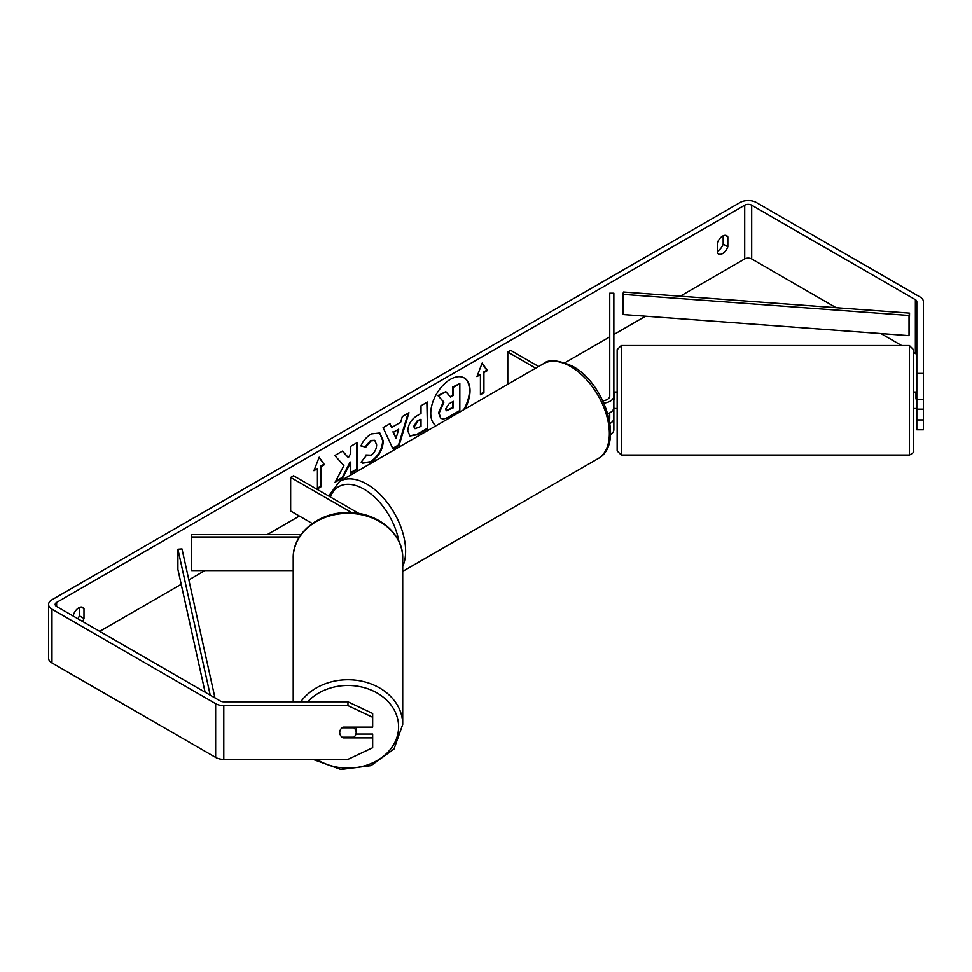 <?xml version="1.0" encoding="UTF-8"?>
<svg xmlns="http://www.w3.org/2000/svg" width="972" height="972" viewBox="0 0 972 972"><rect width="100%" height="100%" fill="white"/><g stroke="black" fill="none" stroke-linecap="round" stroke-linejoin="round"><path stroke-width="1.46" d="M609.942 423.476A12.344 7.132 0 0 0 613.854 418.276L613.854 429.697A12.344 7.132 180 0 1 610.501 434.581M609.298 419.807A8.238 4.751 0 0 0 609.736 418.276L609.736 412.833M603.891 403.088A12.344 7.132 180 0 0 613.854 396.09L613.854 293.204L609.736 293.204L609.736 396.09A8.238 4.751 180 0 1 602.822 400.78M538.61 366.505L510.689 350.382L507.785 352.058L507.785 384.292M535.693 368.181L507.785 352.058M613.854 396.09L613.854 407.523A12.344 7.132 180 0 1 607.779 413.659M613.854 418.276L613.854 408.374M299.449 536.981L191.606 536.981L191.606 534.612L301.053 534.612M312.316 523.543L290.652 511.029L290.652 477.422L351.791 512.718M359.033 513.544L293.556 475.745L290.652 477.422M191.606 536.981L191.606 570.588L293.216 570.588M293.216 701.808L293.216 558.062A54.748 44.7 -0 0 1 347.964 513.362A54.748 44.7 -0 0 1 402.712 558.062L402.712 724.419A54.748 44.7 180 0 0 362.313 681.287A54.748 44.7 180 0 0 300.737 701.808M356.202 727.129L356.202 732.499A8.238 6.719 -0 0 1 353.844 737.213L342.083 737.213A8.238 6.719 -0 0 1 339.726 732.499L339.726 732.499A8.238 6.719 -0 0 1 342.083 727.797L353.844 727.797A8.238 6.719 -0 0 1 356.202 732.499M353.844 727.797L353.844 727.129M464.774 409.127A27.763 16.026 120 0 0 464.276 377.962A27.763 16.026 120 0 0 450.388 379.335A27.763 16.026 120 0 0 432.394 403.331A27.763 16.026 120 0 0 436.003 425.736M463.632 409.795A27.763 16.026 120 0 0 463.984 377.792M723.168 235.807L723.168 244.081A8.238 4.751 -60 0 1 717.931 250.898A8.238 4.751 -60 0 1 717.348 251.201M722.585 253.595A8.238 4.751 -60 0 1 718.478 253.996A8.238 4.751 -60 0 1 717.348 252.817L717.348 242.927A8.238 4.751 -60 0 1 726.704 235.71A8.238 4.751 -60 0 1 727.834 236.876L727.834 246.767A8.238 4.751 -60 0 1 722.585 253.595M343.906 465.576L335.097 482.233L342.739 477.811L350.758 462.271L350.758 473.182L357.21 469.452L357.21 442.576L350.758 446.294L350.758 453.244L348.401 457.642L342.545 451.044L334.793 455.516L343.906 465.576M391.655 427.461L400.671 422.249L402.311 416.538L408.969 412.687L399.115 445.285L392.943 448.857L383.09 427.631L389.966 423.658L391.655 427.461L389.614 423.865M836.127 307.711L751.696 258.965A4.945 2.855 0 0 0 744.71 258.965L680.218 296.205M645.566 316.204L613.854 334.514M609.736 336.895L564.975 362.738M299.376 516.071L267.288 534.612M204.946 570.588L188.847 579.895M181.205 584.306L99.715 631.35M916.815 373.394L923.4 373.394L923.4 399.285L916.815 399.285L916.815 301.697A4.945 2.855 0 0 0 915.369 299.692L751.696 205.189A4.945 2.855 0 0 0 744.71 205.189L56.631 602.446A4.945 2.855 0 0 0 55.185 604.463A4.945 2.855 0 0 0 56.631 606.479L220.304 700.982A4.945 2.855 0 0 0 223.791 701.808L347.964 701.808L372.665 713.46L372.665 727.129L343.019 727.129A8.238 6.719 -0 0 0 339.726 732.499A8.238 6.719 -0 0 0 343.019 737.882L372.665 737.882L372.665 747.747L347.964 759.387L223.791 759.387A11.53 6.658 0 0 1 215.65 757.443L51.978 662.953A11.53 6.658 0 0 1 48.6 658.238L48.6 604.463A11.53 6.658 0 0 0 51.978 609.177L215.65 703.667A11.53 6.658 0 0 0 223.791 705.611L347.964 705.611L347.964 701.808M82.571 621.46A8.238 4.751 120 0 0 83.993 618.484L83.993 608.594A8.238 4.751 120 0 0 82.875 607.415A8.238 4.751 120 0 0 73.52 614.644L73.52 616.224M313.932 470.703L319.168 457.205L324.417 464.652L320.918 466.669L320.918 486.838L317.431 488.855L317.431 468.686L313.932 470.703M483.922 372.568L487.409 370.551L482.173 363.091L476.936 376.601L480.423 374.585L480.423 394.741L483.922 392.724L483.922 372.568L483.922 392.724M407.803 430.803L407.803 430.73C408.24 424.071 411.581 418.92 417.814 415.263L421.01 413.428L421.01 405.737L427.461 402.019L427.461 428.907L417.474 434.666L409.941 436.003L407.803 430.803M365.994 454.981L371.073 455.188C374.56 452.77 376.407 449.331 376.638 444.884L374.828 440.438L371.073 440.826L365.824 447.12L360.964 445.929C362.921 441.033 366.359 437.023 371.28 433.913L379.833 432.977L383.284 440.96C382.725 449.866 378.63 456.889 371.012 462.028L362.459 463.17L361.134 462.125L366.468 455.358M923.4 373.394L923.4 301.697A11.53 6.658 0 0 0 920.022 296.995L756.35 202.504A11.53 6.658 0 0 0 740.057 202.504L51.978 599.76A11.53 6.658 0 0 0 48.6 604.463M77.906 618.763A8.238 4.751 120 0 0 79.34 615.798L79.34 607.524M372.665 717.263L347.964 705.611M355.971 734.079L372.665 734.079L372.665 737.882M916.815 419.916L923.4 419.916L923.4 429.782L916.815 429.782L916.815 409.163L923.4 409.163L923.4 399.285M916.815 355.473A4.945 2.855 0 0 0 915.369 353.456L913.522 352.399M901.627 345.534L880.936 333.578M916.815 399.285L916.815 409.163M923.4 419.916L923.4 409.163M727.834 236.876L725.124 235.321M727.834 246.767L723.168 244.081M343.019 737.213L343.019 737.882M83.993 608.594L81.296 607.038M83.993 618.484L79.34 615.798M440.656 418.021L439.125 413.173L443.925 402.129L438.36 395.944L445.82 391.643L450.522 397.086L453.353 395.446L453.353 387.293L459.829 383.551L459.829 410.5L448.785 416.867C445.261 418.859 442.722 419.345 441.191 418.337L441.069 418.264M440.608 417.996L438.542 412.845L443.341 401.788L438.36 395.944M450.133 396.637L452.77 395.118L452.77 386.953L459.829 383.551M437.777 395.616L445.82 391.643M319.047 457.52L324.417 464.652M323.834 464.312L320.335 466.329L320.918 466.669M320.335 466.329L320.918 486.838M317.431 488.175L320.335 486.498M314.272 469.841L317.431 468.686M483.339 392.396L480.423 394.073M477.264 375.727L480.423 374.585M483.339 372.227L486.826 370.211L482.051 363.407M398.69 429.162L393.502 432.151L396.078 438.263L398.69 429.162L393.502 432.151M392.919 431.823L396.078 438.263M408.143 413.161L398.532 444.957L399.115 445.285M398.532 444.957L392.688 448.323M414.254 426.732L415.032 428.701L421.01 426.368L421.01 419.26L417.948 421.034L414.254 426.732L413.671 426.392L414.765 428.494M413.671 426.392L417.365 420.694L421.01 419.26M426.878 402.347L427.461 428.907M426.878 428.567L416.891 434.326L409.662 435.821M348.401 457.642L342.351 451.154M350.758 472.514L356.627 469.124L356.627 442.904M335.607 481.262L342.156 477.471L350.175 461.943L350.758 462.271M379.542 432.819L382.701 440.62C382.142 449.526 378.047 456.548 370.429 461.688L362.179 462.988M374.536 440.292L370.502 440.486L365.241 446.792L365.824 447.12M365.241 446.792L361.049 445.759M445.626 408.957L446.318 410.779L453.353 407.766L453.353 401.302L449.088 403.769L445.626 408.957M446.063 410.573L452.77 407.426L452.77 401.643M916.815 398.97L915.989 398.97L915.989 392.044L913.522 392.044L913.522 349.653L913.522 450.911L913.522 408.507L915.989 408.507M621.266 455.03L617.147 450.911L617.147 349.653L621.266 345.534L621.266 455.03L909.403 455.03L909.403 345.534L913.522 349.653M915.989 392.178L916.815 392.178M614.681 392.178L613.854 392.178M617.147 392.044L614.681 392.044L614.681 398.97L613.854 398.97M614.681 408.374L613.769 408.374M617.147 405.032L617.147 408.507L614.681 408.507M915.989 408.374L916.815 408.374M909.027 335.656L909.549 313.13L623.441 292.013L622.918 294.37L622.918 314.539L909.027 335.656L909.027 315.487L622.918 294.37M909.549 313.13L909.027 315.487M205.092 692.198L177.9 569.41L177.9 549.241L210.219 695.15M214.97 697.896L181.983 548.937L177.9 549.241M307.626 701.808A50.629 41.334 -0 0 1 364.111 687.617A50.629 41.334 -0 0 1 398.593 726.801A50.629 41.334 -0 0 1 370.174 763.943A50.629 41.334 -0 0 1 316.811 759.387M744.71 205.189L744.71 258.965M56.631 602.446L56.631 606.479M223.791 705.611L223.791 759.387M751.696 205.189L751.696 258.965M915.369 299.692L915.369 353.456M51.978 609.177L51.978 662.953M215.65 703.667L215.65 757.443M598.023 458.626A54.748 31.602 -120 0 0 606.419 414.752A54.748 31.602 -120 0 0 570.649 366.517A54.748 31.602 -120 0 0 543.275 363.807C548.415 359.081 558.232 359.919 572.715 366.31C605.24 383.576 624.632 444.812 598.023 458.626L402.712 571.39M543.275 363.807L339.532 481.432A54.748 31.602 60 0 1 366.906 484.141A54.748 31.602 60 0 1 402.712 566.518M398.872 541.331A50.629 29.233 -120 0 0 364.002 489.183A50.629 29.233 -120 0 0 330.346 496.984M312.948 759.387L340.88 769.496L370.976 765.681L394.012 749.023L402.712 724.419M293.216 558.062C292.523 533.045 319.715 511.479 349.033 512.621C377.61 512.475 403.344 533.713 402.712 558.062M621.266 345.534L909.403 345.534M909.403 455.03C912.987 453.256 914.36 451.883 913.522 450.911M339.532 481.432L328.67 496.012"/></g></svg>
